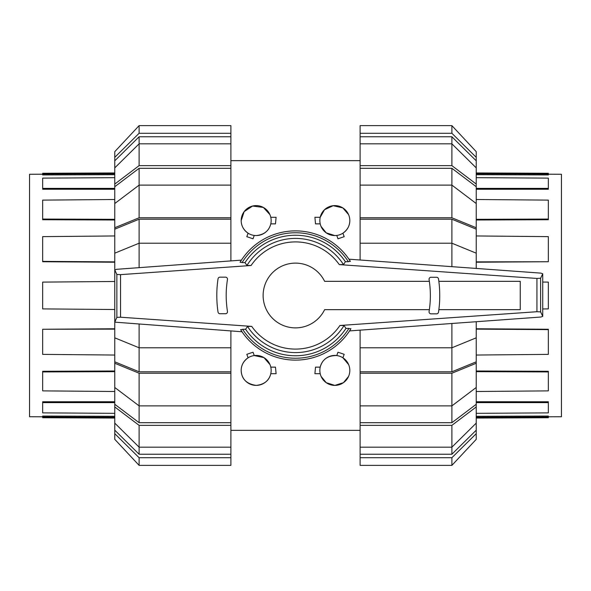 <?xml version="1.0" encoding="UTF-8"?>
<svg xmlns="http://www.w3.org/2000/svg" width="591" height="591" viewBox="0 0 591 591"><rect width="100%" height="100%" fill="white"/><g stroke="black" fill="none" stroke-linecap="round" stroke-linejoin="round"><path stroke-width="0.89" d="M429.354 281.338L324.614 281.338A32.372 32.372 0 0 0 263.128 295.5A32.372 32.372 0 0 0 324.614 309.662L429.362 309.662M438.862 309.662L520.25 309.662L520.25 281.338L438.854 281.338M251.086 265.507L120.549 274.638L116.863 274.46L114.765 269.984L116.493 269.319L241.424 260.136L240.072 262.293A64.611 64.611 0 0 1 350.389 261.407L348.949 259.19L540.964 273.131L542.723 273.788L540.625 278.258L536.938 278.435L339.293 264.613L343.489 264.569L345.395 261.717L348.372 261.724A62.742 62.742 0 0 0 242.066 262.611L245.014 262.611L246.949 265.455L251.086 265.507A53.589 53.589 0 0 1 339.293 264.613M120.549 317.212L251.707 326.387L247.511 326.431L245.605 329.283L242.628 329.276A62.742 62.742 0 0 0 348.934 328.389L345.986 328.389L344.051 325.545L339.914 325.493L536.938 311.716L540.625 311.893L542.723 316.362L540.964 317.02L349.547 330.916L350.928 328.707A64.611 64.611 0 0 1 240.611 329.593L242.015 331.758L114.765 322.147L116.863 317.389L120.549 317.212L120.549 274.638M430.056 287.817A102.051 102.051 0 0 0 429.081 279.536A1.965 1.965 0 0 1 431.024 277.268L436.572 277.268A1.965 1.965 0 0 1 438.515 278.937A106.801 106.801 0 0 1 439.711 293.313A130.035 130.035 0 0 1 439.638 300.716A111.463 111.463 0 0 1 438.515 312.159A1.965 1.965 0 0 1 436.572 313.836L431.024 313.836A1.965 1.965 0 0 1 429.081 311.56A108.796 108.796 0 0 0 430.255 300.317A97.05 97.05 0 0 0 430.056 287.817M242.997 329.276L240.751 329.697M348.003 261.724L350.249 261.303M216.912 290.284A111.463 111.463 0 0 1 218.035 278.841A1.965 1.965 0 0 1 219.978 277.164L225.526 277.164A1.965 1.965 0 0 1 227.469 279.44A108.796 108.796 0 0 0 226.294 290.683A97.05 97.05 0 0 0 226.501 303.183A102.051 102.051 0 0 0 227.469 311.464A1.965 1.965 0 0 1 225.526 313.732L219.978 313.732A1.965 1.965 0 0 1 218.035 312.063A106.801 106.801 0 0 1 216.838 297.687A130.035 130.035 0 0 1 216.912 290.284M240.205 262.19L242.443 262.611M114.765 269.984L114.765 321.859M116.863 274.46L116.863 317.389M350.795 328.81L348.557 328.389M540.625 278.258L540.625 311.893M542.723 273.788L542.723 316.362M245.605 329.283A60.252 60.252 0 0 0 345.986 328.389M343.489 264.569A57.098 57.098 0 0 0 246.949 265.455M345.395 261.717A60.252 60.252 0 0 0 245.014 262.611M247.511 326.431A57.098 57.098 0 0 0 344.051 325.545M476.235 173.754L548.337 174.005L548.337 173.266L476.235 172.956M476.235 418.044L548.337 417.734L548.337 416.995L476.235 417.246M548.337 174.205L561.45 174.264L561.45 416.736L548.337 416.795M476.235 189.26L548.337 189.246L548.337 188.374L476.235 188.389M476.235 220L548.337 219.726L548.337 219.062L476.235 219.327M476.235 262.227L548.337 261.739L476.235 261.865M476.235 328.773L548.337 329.261L548.337 354.371L476.235 355.043M476.235 371L548.337 371.274L548.337 390.88L476.235 391.501M476.235 401.74L548.337 401.754L548.337 412.873L476.235 413.338M476.235 416.3L548.337 416.057L548.337 416.995M476.235 174.7L548.337 174.943L548.337 174.005M476.235 177.662L548.337 178.127L548.337 188.374M476.235 402.611L548.337 402.626M476.235 371.673L548.337 371.938M476.235 329.135L548.337 329.623M542.723 282.055L548.337 282.106L548.337 308.894L542.723 308.945M476.235 235.957L548.337 236.629L548.337 261.377M476.235 199.499L548.337 200.12L548.337 219.062M114.765 417.246L42.663 416.995L42.663 417.734L114.765 418.044M114.765 172.956L42.663 173.266L42.663 174.005L114.765 173.754M42.663 416.795L29.55 416.736L29.55 174.264L42.663 174.205M114.765 401.74L42.663 401.754L42.663 402.626L114.765 402.611M114.765 371L42.663 371.274L42.663 371.938L114.765 371.673M114.765 328.773L42.663 329.261L114.765 329.135M114.765 262.227L42.663 261.739L42.663 236.629L114.765 235.957M114.765 220L42.663 219.726L42.663 200.12L114.765 199.499M114.765 189.26L42.663 189.246L42.663 178.127L114.765 177.662M114.765 174.7L42.663 174.943L42.663 174.005M114.765 416.3L42.663 416.057L42.663 416.995M114.765 413.338L42.663 412.873L42.663 402.626M114.765 188.389L42.663 188.374M114.765 219.327L42.663 219.062M114.765 261.865L42.663 261.377M114.765 309.521L42.663 308.894L42.663 282.106L114.765 281.479M114.765 355.043L42.663 354.371L42.663 329.623M114.765 391.501L42.663 390.88L42.663 371.938M451.886 219.209L476.235 229.175L476.235 253.177L451.886 243.211L451.886 219.209L360.111 219.209L360.111 217.776L451.886 217.776L476.235 227.742L476.235 229.175M476.235 337.823L476.235 361.825L451.886 371.791L451.886 347.789L476.235 337.823L476.235 321.718M451.886 168.302L476.235 186.719L476.235 203.526L451.886 185.116L451.886 168.302L360.111 168.302L360.111 165.643L451.886 165.643L476.235 184.06L476.235 186.719M476.235 387.474L476.235 404.281L451.886 422.698L451.886 405.884L476.235 387.474L476.235 363.258L451.886 373.224L360.111 373.224L360.111 347.789L451.886 347.789L451.886 323.491M451.886 136.757L476.235 160.818L476.235 167.881L451.886 143.82L451.886 136.757L360.111 136.757L360.111 125.624L451.886 125.624L476.235 151.665L476.235 160.818M451.886 454.243L360.111 454.243L360.111 447.18L451.886 447.18L476.235 423.119L476.235 430.182L451.886 454.243L451.886 425.357L360.111 425.357L360.111 405.884L451.886 405.884L451.886 373.224M451.886 266.667L451.886 243.211L360.111 243.211L360.111 219.209M451.886 371.791L360.111 371.791M451.886 217.776L451.886 185.116L360.111 185.116L360.111 168.302M451.886 422.698L360.111 422.698M451.886 165.643L451.886 143.82L360.111 143.82L360.111 136.757M360.111 260.003L360.111 243.211M476.235 268.432L476.235 253.177M476.235 227.742L476.235 203.526M360.111 217.776L360.111 185.116M360.111 165.643L360.111 143.82M476.235 184.06L476.235 167.881M360.111 133.285L451.886 133.285L451.886 125.624M451.886 133.285L476.235 157.346M360.111 457.715L360.111 465.376L451.886 465.376L476.235 439.335L476.235 433.654L451.886 457.715L360.111 457.715L360.111 454.243M451.886 465.376L451.886 457.715M476.235 430.182L476.235 433.654M476.235 404.281L476.235 406.94L451.886 425.357M360.111 447.18L360.111 425.357M476.235 423.119L476.235 406.94M360.111 405.884L360.111 373.224M476.235 361.825L476.235 363.258M360.111 347.789L360.111 330.147M139.114 219.209L230.889 219.209L230.889 243.211L139.114 243.211L139.114 219.209L114.765 229.175L114.765 361.825L139.114 371.791L139.114 347.789L230.889 347.789L230.889 371.791L139.114 371.791M139.114 422.698L114.765 404.281L114.765 387.474L139.114 405.884L139.114 422.698L230.889 422.698L230.889 425.357L139.114 425.357L114.765 406.94L114.765 404.281M114.765 203.526L114.765 186.719L139.114 168.302L139.114 185.116L114.765 203.526L114.765 227.742L139.114 217.776L230.889 217.776L230.889 219.209M139.114 454.243L114.765 430.182L114.765 423.119L139.114 447.18L139.114 454.243L230.889 454.243L230.889 465.376L139.114 465.376L114.765 439.335L114.765 430.182M139.114 136.757L230.889 136.757L230.889 143.82L139.114 143.82L114.765 167.881L114.765 160.818L139.114 136.757L139.114 165.643L230.889 165.643L230.889 185.116L139.114 185.116L139.114 217.776M230.889 371.791L230.889 373.224L139.114 373.224L139.114 405.884L230.889 405.884L230.889 422.698M139.114 168.302L230.889 168.302M139.114 425.357L139.114 447.18L230.889 447.18L230.889 454.243M114.765 337.823L139.114 347.789L139.114 324.193M230.889 330.938L230.889 347.789M139.114 373.224L114.765 363.258L114.765 361.825M114.765 363.258L114.765 387.474M230.889 373.224L230.889 405.884M230.889 425.357L230.889 447.18M114.765 406.94L114.765 423.119M230.889 457.715L139.114 457.715L139.114 465.376M139.114 457.715L114.765 433.654M230.889 133.285L230.889 125.624L139.114 125.624L114.765 151.665L114.765 157.346L139.114 133.285L230.889 133.285L230.889 136.757M139.114 125.624L139.114 133.285M114.765 160.818L114.765 157.346M114.765 186.719L114.765 184.06L139.114 165.643M230.889 143.82L230.889 165.643M114.765 167.881L114.765 184.06M230.889 185.116L230.889 217.776M114.765 229.175L114.765 227.742M139.114 267.657L139.114 243.211L114.765 253.177M230.889 243.211L230.889 260.912M348.66 364.647L342.913 357.799L344.176 354.319L337.971 352.206L336.752 355.553C327.842 355.494 322.331 359.35 320.211 367.137L315.52 367.137L314.907 373.697L320.211 373.697M349.813 370.417A14.982 14.982 0 0 0 334.831 355.435A14.982 14.982 0 0 0 319.849 370.417A14.982 14.982 0 0 0 334.831 385.398A14.982 14.982 0 0 0 349.813 370.417M269.998 364.647L263.97 357.621L254.248 355.553L253.029 352.206L246.824 354.319L248.087 357.799C243.499 361.123 241.194 365.327 241.187 370.417C241.49 378.957 246.484 383.951 256.169 385.398C264.303 384.49 269.171 380.589 270.789 373.697L276.093 373.697L275.48 367.137L270.789 367.137M271.151 370.417A14.982 14.982 0 0 0 256.169 355.435A14.982 14.982 0 0 0 241.187 370.417A14.982 14.982 0 0 0 256.169 385.398A14.982 14.982 0 0 0 271.151 370.417M321.002 226.353L326.232 232.854L334.831 235.565L336.752 235.447L337.971 238.794L344.176 236.681L342.913 233.201C347.501 229.877 349.806 225.673 349.813 220.583A14.982 14.982 0 0 0 334.831 205.602A14.982 14.982 0 0 0 319.849 220.583A14.982 14.982 0 0 0 334.831 235.565A14.982 14.982 0 0 0 349.813 220.583M269.902 214.599L263.35 207.434L252.586 206.037L244.142 211.644L241.187 220.583C241.194 225.673 243.499 229.877 248.087 233.201L246.824 236.681L253.029 238.794L254.248 235.447L256.169 235.565C264.155 234.745 269.031 230.845 270.789 223.863L275.48 223.863L276.093 217.303L270.789 217.303M241.187 220.583A14.982 14.982 0 0 0 256.169 235.565A14.982 14.982 0 0 0 271.151 220.583A14.982 14.982 0 0 0 256.169 205.602A14.982 14.982 0 0 0 241.187 220.583M348.564 214.599L342.817 207.906L333.191 205.69L324.496 209.731L320.211 217.303L314.907 217.303L315.52 223.863L320.211 223.863M321.098 376.401L326.202 382.665L334.831 385.398L343.46 382.665L348.564 376.401M251.707 326.387A53.589 53.589 0 0 0 339.914 325.493M536.938 278.435L536.938 311.716M350.389 261.407A64.611 64.611 0 0 0 240.072 262.293M230.889 160.649L360.111 160.649M230.889 430.351L360.111 430.351"/></g></svg>
